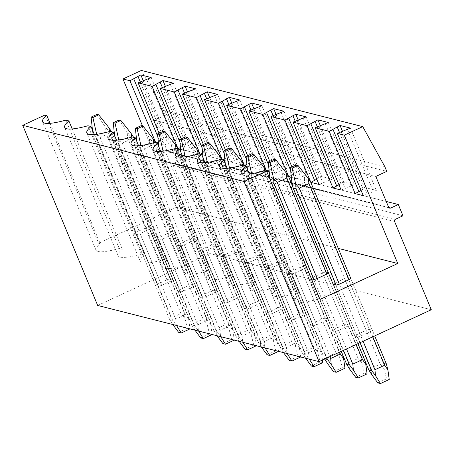 <?xml version="1.0" encoding="UTF-8"?>
<svg xmlns="http://www.w3.org/2000/svg" width="454" height="454" viewBox="0 0 454 454"><rect width="100%" height="100%" fill="white"/><g stroke="black" fill="none" stroke-linecap="round" stroke-linejoin="round"><path stroke-width="0.34" stroke-dasharray="2.27 1.7" d="M394.56 221.473L173.19 165.296A1.651 1.583 -75.8 0 1 174.024 163.117L181.628 159.604L176.941 148.344L169.342 151.857A1.651 1.583 -75.8 0 1 167.254 151.034L154.445 120.259L165.404 115.191L386.774 171.368M165.404 115.191L163.406 110.39L384.776 166.567M154.445 120.259L375.816 176.441M165.341 86.226L188.904 142.834L199.266 145.462L186.174 150.722L180.675 149.326M173.332 83.167L199.266 145.462M187.479 91.844L211.042 148.452L221.404 151.08L208.312 156.341L202.807 154.945M195.47 88.785L221.404 151.08M209.617 97.462L233.18 154.071L243.537 156.698L230.445 161.959L224.946 160.563M217.608 94.404L243.537 156.698M231.75 103.081L255.318 159.689L265.675 162.316L252.583 167.577L247.084 166.181M239.746 100.022L265.675 162.316M253.888 108.699L277.451 165.307L287.813 167.935L274.721 173.195L269.222 171.799M261.884 105.64L287.813 167.935M276.026 114.317L299.589 170.925L309.951 173.553L296.859 178.814L291.354 177.418M284.017 111.258L309.951 173.553M298.164 119.935L321.727 176.544L332.09 179.171L318.997 184.432M306.155 116.877L332.09 179.171M320.303 125.554L343.865 182.156L354.222 184.789L341.13 190.05M328.293 122.495L354.222 184.789M342.435 131.172L366.003 187.774L376.36 190.408L363.268 195.668M350.431 128.107L376.36 190.408M143.203 80.608L166.766 137.216L177.128 139.843L164.036 145.104L158.537 143.708M151.199 77.549L177.128 139.843M176.941 148.344L386.229 201.457M181.628 159.604L402.993 215.781M173.19 165.296L209.93 253.559L431.3 309.736M97.684 305.457L209.93 253.559M161.658 285.39A9.903 1.685 157.4 0 1 158.452 286.338L155.512 285.594A9.903 1.685 157.4 0 1 157.226 284.266L166.924 279.783A9.903 1.685 157.4 0 1 170.131 278.835L173.065 279.579A9.903 1.685 157.4 0 1 171.351 280.907L161.658 285.39L140.099 233.6A9.903 1.685 -22.6 0 1 136.892 234.553L133.958 233.804L155.512 285.594M183.791 291.008A9.903 1.685 157.4 0 1 180.59 291.956L177.65 291.213A9.903 1.685 157.4 0 1 179.364 289.885L189.063 285.401A9.903 1.685 157.4 0 1 192.269 284.454L195.203 285.197A9.903 1.685 157.4 0 1 193.489 286.525L183.791 291.008L162.237 239.218L171.93 234.735A9.903 1.685 -22.6 0 0 173.644 233.413L170.71 232.664A9.903 1.685 -22.6 0 0 167.503 233.611L157.81 238.095A9.903 1.685 -22.6 0 0 156.091 239.423L177.65 291.213M205.929 296.627A9.903 1.685 157.4 0 1 202.722 297.574L199.788 296.831A9.903 1.685 157.4 0 1 201.502 295.503L211.195 291.02A9.903 1.685 157.4 0 1 214.401 290.072L217.341 290.815A9.903 1.685 157.4 0 1 215.627 292.143L205.929 296.627L184.375 244.837L194.068 240.353A9.903 1.685 -22.6 0 0 195.782 239.031L192.848 238.282A9.903 1.685 -22.6 0 0 189.641 239.23L179.943 243.713A9.903 1.685 -22.6 0 0 178.229 245.041L199.788 296.831M228.067 302.245A9.903 1.685 157.4 0 1 224.861 303.193L221.927 302.449A9.903 1.685 157.4 0 1 223.64 301.121L233.333 296.638A9.903 1.685 157.4 0 1 236.54 295.69L239.479 296.434A9.903 1.685 157.4 0 1 237.76 297.762L228.067 302.245L206.508 250.455A9.903 1.685 -22.6 0 1 203.307 251.403L200.367 250.659L221.927 302.449M250.205 307.863A9.903 1.685 157.4 0 1 246.999 308.811L244.059 308.067A9.903 1.685 157.4 0 1 245.779 306.739L255.471 302.256A9.903 1.685 157.4 0 1 258.678 301.308L261.612 302.052A9.903 1.685 157.4 0 1 259.898 303.38L250.205 307.863L228.646 256.073L238.344 251.59A9.903 1.685 -22.6 0 0 240.058 250.262L237.119 249.518A9.903 1.685 -22.6 0 0 233.912 250.466L224.219 254.949A9.903 1.685 -22.6 0 0 222.505 256.277L244.059 308.067M272.343 313.481A9.903 1.685 157.4 0 1 269.137 314.429L266.197 313.686A9.903 1.685 157.4 0 1 267.911 312.358L277.61 307.874A9.903 1.685 157.4 0 1 280.816 306.927L283.75 307.67A9.903 1.685 157.4 0 1 282.036 308.998L272.343 313.481L250.784 261.691L260.477 257.208A9.903 1.685 -22.6 0 0 262.196 255.88L259.257 255.137A9.903 1.685 -22.6 0 0 256.05 256.084L246.357 260.568A9.903 1.685 -22.6 0 0 244.644 261.896L266.197 313.686M294.476 319.1A9.903 1.685 157.4 0 1 291.275 320.047L288.335 319.298A9.903 1.685 157.4 0 1 290.049 317.976L299.748 313.493A9.903 1.685 157.4 0 1 302.949 312.545L305.888 313.288A9.903 1.685 157.4 0 1 304.174 314.616L294.476 319.1L272.922 267.31A9.903 1.685 -22.6 0 1 269.716 268.257L266.776 267.514L288.335 319.298M316.614 324.718A9.903 1.685 157.4 0 1 313.408 325.666L310.474 324.916A9.903 1.685 157.4 0 1 312.187 323.594L321.88 319.111A9.903 1.685 157.4 0 1 325.087 318.163L328.026 318.907A9.903 1.685 157.4 0 1 326.312 320.235L316.614 324.718L295.06 272.928A9.903 1.685 -22.6 0 1 291.854 273.875L288.914 273.132L310.474 324.916M338.752 330.336A9.903 1.685 157.4 0 1 335.546 331.284L332.612 330.535A9.903 1.685 157.4 0 1 334.326 329.212L344.019 324.729A9.903 1.685 157.4 0 1 347.225 323.781L350.165 324.525A9.903 1.685 157.4 0 1 348.445 325.853L338.752 330.336L317.193 278.546L346.498 348.944M360.89 335.949A9.903 1.685 157.4 0 1 357.684 336.902L354.744 336.153A9.903 1.685 157.4 0 1 356.464 334.831L366.157 330.347A9.903 1.685 157.4 0 1 369.363 329.394L372.297 330.143A9.903 1.685 157.4 0 1 370.583 331.471L360.89 335.949L339.331 284.164L363.104 341.272M163.406 110.39L141.381 70.449M45.207 114.919L98.632 243.265L100.164 243.65A54.452 9.267 -22.6 0 0 95.97 250.103A54.452 9.267 -22.6 0 0 119.237 248.491L122.302 249.269A54.452 9.267 -22.6 0 0 118.108 255.721A54.452 9.267 -22.6 0 0 141.376 254.109L144.44 254.887A54.452 9.267 -22.6 0 0 140.246 261.339A54.452 9.267 -22.6 0 0 163.514 259.728L166.573 260.505A54.452 9.267 -22.6 0 0 162.379 266.958A54.452 9.267 -22.6 0 0 185.646 265.346L188.711 266.123A54.452 9.267 -22.6 0 0 184.517 272.576A54.452 9.267 -22.6 0 0 207.784 270.964L210.849 271.742A54.452 9.267 -22.6 0 0 206.655 278.194A54.452 9.267 -22.6 0 0 229.923 276.582L232.987 277.36A54.452 9.267 -22.6 0 0 228.793 283.812A54.452 9.267 -22.6 0 0 252.061 282.201L255.125 282.978A54.452 9.267 -22.6 0 0 250.931 289.431A54.452 9.267 -22.6 0 0 274.199 287.819L277.258 288.596A54.452 9.267 -22.6 0 0 273.064 295.043A54.452 9.267 -22.6 0 0 296.331 293.437L299.396 294.215A54.452 9.267 -22.6 0 0 295.202 300.661A54.452 9.267 -22.6 0 0 318.47 299.055L320.002 299.441M142.522 125.951L176.39 207.313L98.632 243.265M158.452 286.338L136.892 234.553M171.351 280.907L149.792 229.122L140.099 233.6M157.226 284.266L135.672 232.476A9.903 1.685 -22.6 0 0 133.958 233.804M173.065 279.579L151.511 227.794A9.903 1.685 -22.6 0 1 149.792 229.122M170.131 278.835L148.572 227.045L151.511 227.794M166.924 279.783L145.365 227.999A9.903 1.685 -22.6 0 1 148.572 227.045M135.672 232.476L145.365 227.999M176.39 207.313L338.27 248.395M311.427 278.847L311.052 278.75L332.612 330.535M334.326 329.212L312.766 277.422A9.903 1.685 -22.6 0 0 311.052 278.75M312.766 277.422L322.465 272.939A9.903 1.685 -22.6 0 1 325.666 271.991L328.605 272.735A9.903 1.685 -22.6 0 1 328.424 272.916M223.64 301.121L202.081 249.331A9.903 1.685 -22.6 0 0 200.367 250.659M202.081 249.331L211.78 244.848A9.903 1.685 -22.6 0 1 214.98 243.9L217.92 244.649A9.903 1.685 -22.6 0 1 216.206 245.972L206.508 250.455M180.59 291.956L159.031 240.166A9.903 1.685 -22.6 0 0 162.237 239.218M159.031 240.166L156.091 239.423M246.999 308.811L225.439 257.021A9.903 1.685 -22.6 0 0 228.646 256.073M225.439 257.021L222.505 256.277M312.187 323.594L290.628 271.804A9.903 1.685 -22.6 0 0 288.914 273.132M290.628 271.804L300.327 267.321A9.903 1.685 -22.6 0 1 303.533 266.373L306.467 267.117A9.903 1.685 -22.6 0 1 304.753 268.445L295.06 272.928M290.049 317.976L268.496 266.186A9.903 1.685 -22.6 0 0 266.776 267.514M268.496 266.186L278.188 261.703A9.903 1.685 -22.6 0 1 281.395 260.755L284.329 261.498A9.903 1.685 -22.6 0 1 282.615 262.826L272.922 267.31M269.137 314.429L247.578 262.639A9.903 1.685 -22.6 0 0 250.784 261.691M247.578 262.639L244.644 261.896M202.722 297.574L181.169 245.784A9.903 1.685 -22.6 0 0 184.375 244.837M181.169 245.784L178.229 245.041M356.464 334.831L334.904 283.041A9.903 1.685 -22.6 0 0 333.191 284.369L354.744 336.153M334.904 283.041L344.597 278.557A9.903 1.685 -22.6 0 1 347.804 277.61L350.743 278.353L374.698 335.909M50.076 123.329L100.164 243.65M119.237 248.491L65.813 120.145M159.093 133.226L164.036 145.104M157.442 143.43L155.932 143.016M291.911 166.93L296.859 178.814M269.778 161.318L274.721 173.195M247.64 155.699L252.583 167.577M245.989 165.903L244.479 165.489M225.502 150.081L230.445 161.959M223.85 160.285L222.341 159.87M203.364 144.463L208.312 156.341M201.712 154.666L200.208 154.252M181.225 138.845L186.174 150.722M179.574 149.048L178.07 148.634M72.214 128.947L122.302 249.269M157.81 136.643L159.734 141.262L163.843 138.566L166.766 137.216M158.35 141.898L159.734 141.262M140.229 81.828L163.843 138.566M141.949 81.033L167.878 143.328M148.276 78.9L174.205 141.194M171.93 234.735L193.489 286.525M179.364 289.885L157.81 238.095M195.203 285.197L173.644 233.413M170.71 232.664L192.269 284.454M189.063 285.401L167.503 233.611M141.376 254.109L87.951 125.764M94.353 134.566L144.44 254.887M179.949 142.261L181.872 146.88L185.981 144.185L188.904 142.834M180.488 147.516L181.872 146.88M162.362 87.446L185.981 144.185M164.087 86.652L190.016 148.946M170.409 84.518L196.344 146.812M194.068 240.353L215.627 292.143M201.502 295.503L179.943 243.713M217.341 290.815L195.782 239.031M192.848 238.282L214.401 290.072M211.195 291.02L189.641 239.23M163.514 259.728L110.089 131.382M116.491 140.184L166.573 260.505M202.087 147.879L204.005 152.499L208.119 149.803L211.042 148.452M202.626 153.134L204.005 152.499M184.5 93.064L208.119 149.803M186.225 92.27L212.154 154.564M192.547 90.136L218.476 152.431M224.861 303.193L203.307 251.403M216.206 245.972L237.76 297.762M239.479 296.434L217.92 244.649M214.98 243.9L236.54 295.69M233.333 296.638L211.78 244.848M185.646 265.346L132.222 137M138.629 145.802L188.711 266.123M224.219 153.497L226.143 158.117L230.257 155.421L233.18 154.071M224.758 158.752L226.143 158.117M206.638 98.683L230.257 155.421M208.358 97.888L234.292 160.183M214.685 95.754L240.614 158.049M238.344 251.59L259.898 303.38M245.779 306.739L224.219 254.949M261.612 302.052L240.058 250.262M237.119 249.518L258.678 301.308M255.471 302.256L233.912 250.466M207.784 270.964L154.36 142.618M160.761 151.415L210.849 271.742M246.357 159.116L248.281 163.735L252.39 161.039L255.318 159.689M246.897 164.371L248.281 163.735M228.776 104.301L252.39 161.039M230.496 103.506L256.425 165.801M236.823 101.373L262.752 163.667M260.477 257.208L282.036 308.998M267.911 312.358L246.357 260.568M283.75 307.67L262.196 255.88M259.257 255.137L280.816 306.927M277.61 307.874L256.05 256.084M229.923 276.582L176.498 148.237M182.9 157.033L232.987 277.36M268.496 164.734L270.419 169.348L274.528 166.658L277.451 165.307M269.035 169.989L270.419 169.348M250.914 109.919L274.528 166.658M252.634 109.125L278.563 171.419M258.956 106.991L284.891 169.285M291.275 320.047L269.716 268.257M282.615 262.826L304.174 314.616M305.888 313.288L284.329 261.498M281.395 260.755L302.949 312.545M299.748 313.493L278.188 261.703M252.061 282.201L198.636 153.855M205.038 162.651L255.125 282.978M290.634 170.346L292.558 174.966L296.666 172.276L299.589 170.925M291.173 175.607L292.558 174.966M273.047 115.537L296.666 172.276M274.772 114.737L300.701 177.037M281.094 112.609L307.029 174.904M313.408 325.666L291.854 273.875M304.753 268.445L326.312 320.235M328.026 318.907L306.467 267.117M303.533 266.373L325.087 318.163M321.88 319.111L300.327 267.321M274.199 287.819L220.775 159.473M227.176 168.269L277.258 288.596M295.185 121.156L318.804 177.894L321.727 176.544M316.818 179.194L318.804 177.894M296.905 120.355L322.839 182.656M303.232 118.227L329.161 180.522M335.546 331.284L343.479 350.34M356.197 344.461L348.445 325.853M350.165 324.525L328.605 272.735M325.666 271.991L347.225 323.781M344.019 324.729L322.465 272.939M296.331 293.437L242.907 165.091M249.314 173.888L299.396 294.215M317.323 126.774L340.943 183.512L343.865 182.156M338.951 184.812L340.943 183.512M319.043 125.974L344.978 188.274M325.37 123.846L351.3 186.14M357.684 336.902L360.084 342.668M372.796 336.789L370.583 331.471M372.297 330.143L350.743 278.353M347.804 277.61L369.363 329.394M366.157 330.347L344.597 278.557M318.47 299.055L265.045 170.71M339.461 132.392L363.075 189.131L366.003 187.774M361.089 190.43L363.075 189.131M341.181 131.592L367.11 193.892M347.509 129.464L373.438 191.758M96.969 114.391L105.095 126.649L105.373 131.927L95.68 136.41L92.69 132.381L93.967 137.732L96.901 138.481L96.549 134.322M92.446 129.98L92.69 132.381M108.58 130.979L184.188 312.613L187.127 313.356L111.519 131.722L108.58 130.979L105.095 126.649M97.173 134.236L100.107 137.534L109.806 133.05L185.408 314.684L188.677 319.372L187.127 313.356M109.601 131.518L109.806 133.05M95.68 136.41L171.289 318.044L172.52 324.15L169.575 319.366L172.509 320.115L176.277 325.104L175.715 319.168L185.408 314.684M105.373 131.927L180.981 313.561L171.289 318.044M184.188 312.613L184.92 318.419L180.981 313.561M96.901 138.481L172.509 320.115M93.967 137.732L169.575 319.366M172.787 324.519L172.52 324.15M188.677 319.372L189.999 328.934L187.343 328.259L184.92 318.419M187.343 328.259L178.57 332.311M100.107 137.534L175.715 319.168M176.498 325.461L176.277 325.104M119.107 120.009L127.228 132.267L127.512 137.545L117.819 142.028L114.828 137.999L116.105 143.351L119.039 144.1L118.681 139.94M114.584 135.598L114.828 137.999M130.718 136.597L206.326 318.226L209.26 318.975L133.658 137.341L130.718 136.597L127.228 132.267M119.311 139.855L122.245 143.152L131.938 138.669L207.546 320.303L210.815 324.99L209.26 318.975M131.734 137.136L131.938 138.669M117.819 142.028L193.427 323.662L194.653 329.769L191.707 324.985L194.647 325.734L198.409 330.722L197.853 324.786L207.546 320.303M127.512 137.545L203.12 319.179L193.427 323.662M206.326 318.226L207.058 324.037L203.12 319.179M119.039 144.1L194.647 325.734M116.105 143.351L191.707 324.985M194.925 330.137L194.653 329.769M210.815 324.99L212.137 334.553L209.481 333.877L207.058 324.037M209.481 333.877L200.708 337.929M122.245 143.152L197.853 324.786M198.636 331.079L198.409 330.722M141.245 125.622L149.366 137.885L149.65 143.163L139.957 147.646L136.966 143.617L138.237 148.969L141.177 149.718L140.819 145.558M136.716 141.217L136.966 143.617M152.856 142.215L228.464 323.844L231.398 324.593L155.79 142.959L152.856 142.215L149.366 137.885M141.449 145.473L144.383 148.77L154.076 144.287L229.684 325.921L232.947 330.608L231.398 324.593M153.872 142.755L154.076 144.287M139.957 147.646L215.559 329.275L216.791 335.387L213.845 330.603L216.785 331.352L220.548 336.34L219.991 330.399L229.684 325.921M149.65 143.163L225.258 324.797L215.559 329.275M228.464 323.844L229.191 329.655L225.258 324.797M141.177 149.718L216.785 331.352M138.237 148.969L213.845 330.603M217.063 335.756L216.791 335.387M232.947 330.608L234.27 340.171L231.614 339.496L229.191 329.655M231.614 339.496L222.846 343.547M144.383 148.77L219.991 330.399M220.769 336.698L220.548 336.34M163.378 131.24L171.504 143.504L171.788 148.781L162.089 153.259L159.104 149.235L160.376 154.587L163.315 155.336L162.958 151.176M158.855 146.835L159.104 149.235M174.994 147.828L250.597 329.462L253.536 330.211L177.928 148.577L174.994 147.828L171.504 143.504M163.582 151.091L166.522 154.383L176.214 149.905L251.822 331.534L255.086 336.227L253.536 330.211M176.01 148.373L176.214 149.905M162.089 153.259L237.697 334.893L238.929 341.005L235.984 336.221L238.923 336.97L242.686 341.958L242.124 336.017L251.822 331.534M171.788 148.781L247.396 330.416L237.697 334.893M250.597 329.462L251.329 335.273L247.396 330.416M163.315 155.336L238.923 336.97M160.376 154.587L235.984 336.221M239.201 341.374L238.929 341.005M255.086 336.227L256.408 345.783L253.752 345.114L251.329 335.273M253.752 345.114L244.984 349.166M166.522 154.383L242.124 336.017M242.907 342.316L242.686 341.958M185.516 136.858L193.642 149.122L193.926 154.4L184.228 158.877L181.237 154.854L182.514 160.205L185.453 160.954L185.096 156.795M180.993 152.453L181.237 154.854M197.127 153.446L272.735 335.08L275.674 335.829L200.066 154.195L197.127 153.446L193.642 149.122M185.72 156.709L188.654 160.001L198.353 155.523L273.961 337.152L277.224 341.845L275.674 335.829M198.148 153.991L198.353 155.523M184.228 158.877L259.836 340.511L261.067 346.623L258.122 341.839L261.056 342.583L264.824 347.577L264.262 341.635L273.961 337.152M193.926 154.4L269.528 336.028L259.836 340.511M272.735 335.08L273.467 340.892L269.528 336.028M185.453 160.954L261.056 342.583M182.514 160.205L258.122 341.839M261.339 346.992L261.067 346.623M277.224 341.845L278.546 351.402L275.89 350.732L273.467 340.892M275.89 350.732L267.122 354.784M188.654 160.001L264.262 341.635M265.045 347.929L264.824 347.577M207.654 142.477L215.781 154.735L216.059 160.012L206.366 164.496L203.375 160.472L204.652 165.823L207.586 166.567L207.234 162.413M203.131 158.071L203.375 160.472M219.265 159.065L294.873 340.699L297.813 341.448L222.205 159.814L219.265 159.065L215.781 154.735M207.858 162.328L210.792 165.619L220.491 161.136L296.093 342.77L299.362 347.463L297.813 341.448M220.286 159.609L220.491 161.136M206.366 164.496L281.974 346.13L283.205 352.242L280.26 347.458L283.194 348.201L286.956 353.195L286.4 347.253L296.093 342.77M216.059 160.012L291.667 341.646L281.974 346.13M294.873 340.699L295.605 346.51L291.667 341.646M207.586 166.567L283.194 348.201M204.652 165.823L280.26 347.458M283.472 352.61L283.205 352.242M299.362 347.463L300.684 357.02L298.028 356.35L295.605 346.51M298.028 356.35L289.255 360.402M210.792 165.619L286.4 347.253M287.183 353.547L286.962 353.195M229.792 148.095L237.913 160.353L238.197 165.631L228.504 170.114L225.513 166.09L226.79 171.442L229.724 172.185L229.366 168.031M225.269 163.69L225.513 166.09M241.403 164.683L317.011 346.317L319.945 347.066L244.343 165.432L241.403 164.683L237.913 160.353M229.996 167.94L232.93 171.237L242.623 166.754L318.231 348.388L321.5 353.081L319.945 347.066M242.419 165.228L242.623 166.754M228.504 170.114L304.112 351.748L305.338 357.86L302.392 353.076L305.332 353.819L309.095 358.813L308.538 352.871L318.231 348.388M238.197 165.631L313.805 347.265L304.112 351.748M317.011 346.317L317.743 352.128L313.805 347.265M229.724 172.185L305.332 353.819M226.79 171.442L302.392 353.076M305.61 358.229L305.338 357.86M322.822 362.638L320.161 361.963L317.743 352.128M320.161 361.963L311.393 366.02M322.465 360.062L321.5 353.081M232.93 171.237L308.538 352.871M309.316 359.165L309.095 358.813M251.93 153.713L260.051 165.971L260.335 171.249L250.642 175.732L247.651 171.708L248.923 177.06L251.862 177.803L251.505 173.649M247.402 169.308L247.651 171.708M263.541 170.301L339.149 351.935L342.083 352.679L266.475 171.05L263.541 170.301L260.051 165.971M252.129 173.559L255.069 176.856L264.761 172.372L339.592 352.139M264.557 170.846L264.761 172.372M250.642 175.732L326.244 357.366L327.476 363.478M260.335 171.249L335.943 352.883L326.244 357.366M339.149 351.935L339.876 357.746L335.943 352.883M251.862 177.803L326.88 358.019M248.923 177.06L324.531 358.694L325.104 358.842M324.724 359.012L324.531 358.694M344.955 368.256L342.299 367.581L339.876 357.746M342.299 367.581L333.531 371.639M342.083 352.679L342.549 354.409M255.069 176.856L329.899 356.623M274.063 159.331L282.189 171.589L282.473 176.867L272.775 181.35L269.789 177.327M288.613 176.663L285.679 175.919L282.189 171.589M270.567 180.681L271.061 182.678L271.441 182.775M285.679 175.919L361.282 357.553L362.014 363.359L358.081 358.501L348.383 362.984L349.614 369.096M292.813 186.759L364.221 358.297L361.282 357.553M272.775 181.35L348.383 362.984M282.473 176.867L358.081 358.501M271.061 182.678L341.277 351.362M367.093 373.875L364.437 373.199L362.014 363.359M364.437 373.199L355.669 377.257M364.221 358.297L364.681 360.028M296.201 164.95L304.328 177.208L304.611 182.485L294.913 186.969L291.922 182.945M310.752 182.281L307.812 181.538L304.328 177.208M307.812 181.538L383.42 363.172L384.152 368.977L380.214 364.119L370.521 368.603L371.752 374.715M386.36 363.915L383.42 363.172M294.913 186.969L370.521 368.603M304.611 182.485L380.214 364.119M333.191 284.369L357.883 343.684M389.231 379.493L386.575 378.818L384.152 368.977M386.575 378.818L377.807 382.875M167.254 151.034L388.624 207.211M388.817 207.557L169.342 151.857M174.024 163.117L395.394 219.293M389.68 208.136L168.309 151.954M95.97 250.103L42.545 121.757M118.108 255.721L64.684 127.375M140.246 261.339L86.822 132.994M162.379 266.958L108.954 138.612M184.517 272.576L131.093 144.23M206.655 278.194L153.231 149.848M228.793 283.812L175.369 155.467M250.931 289.431L197.507 161.085M273.064 295.043L219.64 166.703M295.202 300.661L241.778 172.321"/><path stroke-width="0.68" d="M319.054 361.639L244.07 181.504L22.7 125.327L97.684 305.457L319.054 361.639L431.3 309.736L394.56 221.473A1.651 1.583 -75.8 0 1 395.394 219.293L402.993 215.781L398.311 204.521L390.707 208.034A1.651 1.583 -75.8 0 1 388.624 207.211L375.816 176.441L386.774 171.368L384.776 166.567L362.752 126.632L344.331 135.144L397.755 263.49L320.002 299.441L266.577 171.096L244.07 181.504M344.331 135.144L337.339 133.368L350.431 128.107L340.069 125.48L329.19 131.302L315.201 127.75L328.293 122.495L317.931 119.862L307.057 125.684L293.063 122.137L306.155 116.877L295.798 114.243L284.919 120.066L270.924 116.519L284.017 111.258L273.66 108.625L262.781 114.448L248.792 110.901L261.884 105.64L251.522 103.007L240.643 108.829L233.651 107.059L226.654 105.283L239.746 100.022L229.383 97.389L218.505 103.211L211.513 101.441L204.516 99.664L217.608 94.404L207.245 91.776L196.372 97.593L189.375 95.822L182.377 94.046L195.47 88.785L185.113 86.158L174.234 91.98L160.239 88.428L173.332 83.167L162.975 80.54L152.096 86.362L138.107 82.81L151.199 77.549L140.836 74.921L129.958 80.744L122.966 78.968L141.381 70.449L362.752 126.632M152.096 86.362L178.013 148.623L176.498 148.237A54.452 9.267 -22.6 0 1 153.231 149.848A54.452 9.267 -22.6 0 1 157.424 143.396L154.36 142.618A54.452 9.267 -22.6 0 1 131.093 144.23A54.452 9.267 -22.6 0 1 135.286 137.778L132.222 137A54.452 9.267 -22.6 0 1 108.954 138.612A54.452 9.267 -22.6 0 1 113.148 132.159L110.089 131.382A54.452 9.267 -22.6 0 1 86.822 132.994A54.452 9.267 -22.6 0 1 91.016 126.541L87.951 125.764A54.452 9.267 -22.6 0 1 64.684 127.375A54.452 9.267 -22.6 0 1 68.877 120.923L65.813 120.145A54.452 9.267 -22.6 0 1 42.545 121.757A54.452 9.267 -22.6 0 1 46.739 115.305L45.207 114.919L22.7 125.327M178.03 148.628L179.563 149.014A54.452 9.267 -22.6 0 0 175.369 155.467A54.452 9.267 -22.6 0 0 198.636 153.855L201.701 154.632A54.452 9.267 -22.6 0 0 197.507 161.085A54.452 9.267 -22.6 0 0 220.775 159.473L223.833 160.251A54.452 9.267 -22.6 0 0 219.64 166.703A54.452 9.267 -22.6 0 0 242.907 165.091L245.972 165.869A54.452 9.267 -22.6 0 0 241.778 172.321A54.452 9.267 -22.6 0 0 265.045 170.71L266.577 171.096M386.229 201.457L398.311 204.521M122.966 78.968L142.522 125.951M338.27 248.395L397.755 263.49M271.441 182.775L274 183.422L313.986 279.494A9.903 1.685 -22.6 0 0 317.193 278.546L326.891 274.063A9.903 1.685 -22.6 0 0 328.424 272.916M313.986 279.494L311.427 278.847M296.139 189.04L336.125 285.112L333.191 284.369L293.199 188.297L296.139 189.04L295.679 183.898L299.339 188.092L309.038 183.609L349.024 279.681A9.903 1.685 -22.6 0 0 350.743 278.353L310.752 182.281L308.084 178.161L309.038 183.609M349.024 279.681L339.331 284.164A9.903 1.685 -22.6 0 1 336.125 285.112M46.739 115.305L50.076 123.329M138.107 82.81L159.093 133.226M158.537 143.708L157.442 143.43M129.958 80.744L155.875 143.004M337.339 133.368L363.268 195.668L355.124 193.597L361.089 190.43M329.19 131.302L355.124 193.597M315.201 127.75L341.13 190.05L332.986 187.979L338.951 184.812M307.057 125.684L332.986 187.979M293.063 122.137L318.997 184.432L310.848 182.36L316.818 179.194M284.919 120.066L310.848 182.36M270.924 116.519L291.911 166.93M291.354 177.418L288.71 176.748L291.173 175.607M262.781 114.448L288.71 176.748M248.792 110.901L269.778 161.318M269.222 171.799L266.594 171.13L269.035 169.989M240.643 108.829L266.56 171.096M226.654 105.283L247.64 155.699M247.084 166.181L245.989 165.903M218.505 103.211L244.422 165.477M204.516 99.664L225.502 150.081M224.946 160.563L223.85 160.285M196.372 97.593L222.284 159.859M182.377 94.046L203.364 144.463M202.807 154.945L201.712 154.666M174.234 91.98L200.152 154.241M160.239 88.428L181.225 138.845M180.675 149.326L179.574 149.048M68.877 120.923L72.214 128.947M133.799 78.968L157.81 136.643M155.932 143.016L158.35 141.898M137.914 76.272L140.229 81.828M140.836 74.921L143.203 80.608M91.016 126.541L94.353 134.566M155.938 84.58L179.949 142.261M178.07 148.634L180.488 147.516M160.052 81.89L162.362 87.446M162.975 80.54L165.341 86.226M113.148 132.159L116.491 140.184M178.076 90.198L202.087 147.879M200.208 154.252L202.626 153.134M182.19 87.508L184.5 93.064M185.113 86.158L187.479 91.844M135.286 137.778L138.629 145.802M200.214 95.817L224.219 153.497M222.341 159.87L224.758 158.752M204.323 93.127L206.638 98.683M207.245 91.776L209.617 97.462M157.424 143.396L160.761 151.415M222.352 101.435L246.357 159.116M244.479 165.489L246.897 164.371M226.461 98.745L228.776 104.301M229.383 97.389L231.75 103.081M179.563 149.014L182.9 157.033M244.485 107.053L268.496 164.734M248.599 104.363L250.914 109.919M251.522 103.007L253.888 108.699M201.701 154.632L205.038 162.651M266.623 112.671L290.634 170.346M270.737 109.982L273.047 115.537M273.66 108.625L276.026 114.317M223.833 160.251L227.176 168.269M288.761 118.29L314.69 180.584M292.87 115.594L295.185 121.156M295.798 114.243L298.164 119.935M245.972 165.869L249.314 173.888M310.899 123.908L336.828 186.202M315.008 121.212L317.323 126.774M317.931 119.862L320.303 125.554M333.037 129.526L358.966 191.821M337.146 126.831L339.461 132.392M340.069 125.48L342.435 131.172M91.123 117.092L92.894 117.541L98.739 114.839L96.969 114.391L91.123 117.092L92.446 129.98M111.519 131.722L108.852 127.602L109.601 131.518M98.739 114.839L108.852 127.602M96.549 134.322L96.447 133.334L97.173 134.236M92.894 117.541L96.447 133.334M189.993 328.883L181.231 332.986L178.57 332.311L172.52 324.15M181.231 332.986L176.277 325.104M113.262 122.711L115.032 123.159L120.877 120.458L119.107 120.009L113.262 122.711L114.584 135.598M133.658 137.341L130.985 133.221L131.734 137.136M120.877 120.458L130.985 133.221M118.681 139.94L118.585 138.952L119.311 139.855M115.032 123.159L118.585 138.952M212.126 334.502L203.364 338.605L200.708 337.929L194.653 329.769M203.364 338.605L198.409 330.722M135.394 128.329L137.17 128.777L143.016 126.076L141.245 125.622L135.394 128.329L136.716 141.217M155.79 142.959L153.123 138.839L153.872 142.755M143.016 126.076L153.123 138.839M140.819 145.558L140.723 144.571L141.449 145.473M137.17 128.777L140.723 144.571M234.264 340.12L225.502 344.223L222.846 343.547L216.791 335.387M225.502 344.223L220.548 336.34M157.532 133.947L159.303 134.395L165.154 131.694L163.378 131.24L157.532 133.947L158.855 146.835M177.928 148.577L175.261 144.457L176.01 148.373M165.154 131.694L175.261 144.457M162.958 151.176L162.861 150.189L163.582 151.091M159.303 134.395L162.861 150.189M256.402 345.738L247.64 349.841L244.984 349.166L238.929 341.005M247.64 349.841L242.686 341.958M179.671 139.565L181.441 140.014L187.286 137.312L185.516 136.858L179.671 139.565L180.993 152.453M200.066 154.195L197.399 150.075L198.148 153.991M187.286 137.312L197.399 150.075M185.096 156.795L184.994 155.807L185.72 156.709M181.441 140.014L184.994 155.807M278.54 351.356L269.778 355.459L267.122 354.784L261.067 346.623M269.778 355.459L264.824 347.577M201.809 145.184L203.579 145.632L209.425 142.925L207.654 142.477L201.809 145.184L203.131 158.071M222.205 159.814L219.537 155.688L220.286 159.609M209.425 142.925L219.537 155.688M207.234 162.413L207.132 161.425L207.858 162.328M203.579 145.632L207.132 161.425M300.679 356.975L291.916 361.078L289.255 360.402L283.205 352.242M291.916 361.078L286.962 353.195M223.947 150.802L225.717 151.25L231.563 148.543L229.792 148.095L223.947 150.802L225.269 163.69M244.343 165.432L241.67 161.306L242.419 165.228M231.563 148.543L241.67 161.306M229.366 168.031L229.27 167.044L229.996 167.94M225.717 151.25L229.27 167.044M322.465 360.062L322.822 362.638L314.049 366.696L311.393 366.02L305.338 357.86M314.049 366.696L309.095 358.813M246.079 156.414L247.856 156.868L253.701 154.161L251.93 153.713L246.079 156.414L247.402 169.308M266.475 171.05L263.808 166.924L264.557 170.846M253.701 154.161L263.808 166.924M251.505 173.649L251.408 172.662L252.129 173.559M247.856 156.868L251.408 172.662M326.88 358.019L327.47 359.437L331.233 364.431L330.677 358.49L340.369 354.006L339.592 352.139M325.104 358.842L327.47 359.437M342.549 354.409L343.633 358.7L344.955 368.256L336.187 372.314L333.531 371.639L327.476 363.478L324.531 358.694M343.633 358.7L340.369 354.006M329.899 356.623L330.677 358.49M336.187 372.314L331.233 364.431M268.218 162.033L269.988 162.487L275.833 159.78L274.063 159.331L268.218 162.033L269.789 177.327L270.567 180.681M292.813 186.759L288.613 176.663L285.946 172.543L286.9 177.991L326.891 274.063M275.833 159.78L285.946 172.543M274 183.422L273.546 178.28L277.207 182.474L286.9 177.991M269.988 162.487L273.546 178.28M343.479 350.34L349.603 365.056L353.371 370.05L352.809 364.108L362.508 359.625L356.197 344.461M341.277 351.362L346.669 364.312L349.603 365.056M364.681 360.028L365.771 364.312L367.093 373.875L358.325 377.932L355.669 377.257L349.614 369.096L346.669 364.312M365.771 364.312L362.508 359.625M277.207 182.474L317.193 278.546M346.498 348.944L352.809 364.108M358.325 377.932L353.371 370.05M290.356 167.651L292.126 168.105L297.972 165.398L296.201 164.95L290.356 167.651L291.922 182.945L293.199 188.297M297.972 165.398L308.084 178.161M292.126 168.105L295.679 183.898M374.698 335.909L386.36 363.915L387.909 369.931L384.646 365.243L372.796 336.789M360.084 342.668L371.741 370.674L375.509 375.668L374.947 369.726L384.646 365.243M357.883 343.684L368.807 369.931L371.741 370.674M387.909 369.931L389.231 379.493L380.463 383.551L377.807 382.875L371.752 374.715L368.807 369.931M299.339 188.092L339.331 284.164M363.104 341.272L374.947 369.726M380.463 383.551L375.509 375.668M390.707 208.034L388.817 207.557"/></g></svg>
